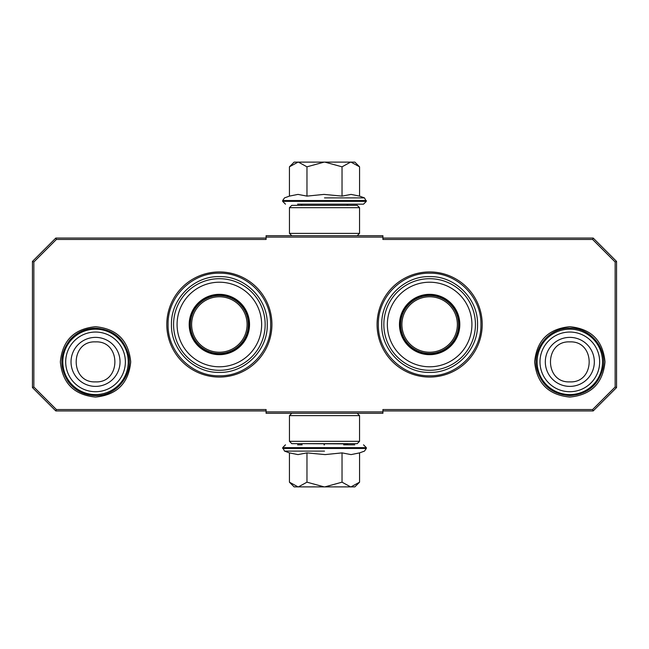 <?xml version="1.0" encoding="UTF-8"?>
<svg xmlns="http://www.w3.org/2000/svg" width="649" height="649" viewBox="0 0 649 649"><rect width="100%" height="100%" fill="white"/><g stroke="black" fill="none" stroke-linecap="round" stroke-linejoin="round"><path stroke-width="0.97" d="M219.362 377.069A52.569 52.569 0 0 0 271.931 324.5A52.569 52.569 0 0 0 219.362 271.931A52.569 52.569 0 0 0 166.793 324.5A52.569 52.569 0 0 0 219.362 377.069M429.638 377.069A52.569 52.569 0 0 0 482.207 324.5A52.569 52.569 0 0 0 429.638 271.931A52.569 52.569 0 0 0 377.069 324.5A52.569 52.569 0 0 0 429.638 377.069M95.533 397.066C74.156 394.981 62.434 383.251 60.349 361.882C62.434 340.514 74.156 328.783 95.533 326.698C116.909 328.783 128.632 340.514 130.717 361.882C128.632 383.251 116.909 394.981 95.533 397.066M569.822 397.066C548.446 394.981 536.723 383.251 534.638 361.882C536.723 340.514 548.446 328.783 569.822 326.698C591.198 328.783 602.921 340.514 605.006 361.882C602.921 383.251 591.198 394.981 569.822 397.066M56.398 239.457L33.853 262.001L33.853 386.999L56.398 409.543L266.09 409.543L266.09 411.88L382.91 411.88L382.91 409.543L592.602 409.543L615.147 386.999L615.147 262.001L592.602 239.457L382.91 239.457L382.91 237.12L266.09 237.12L266.09 239.457L56.398 239.457L55.814 238.053L32.45 261.417L32.45 387.583L33.853 386.999M33.853 262.001L32.45 261.417M56.398 409.543L55.814 410.947L266.09 410.947M32.45 387.583L55.814 410.947M382.91 411.88L382.91 413.283L266.09 413.283L266.09 411.88M382.91 410.947L593.186 410.947L592.602 409.543M593.186 410.947L616.55 387.583L616.55 261.417L615.147 262.001M615.147 386.999L616.55 387.583M592.602 239.457L593.186 238.053L382.91 238.053M616.55 261.417L593.186 238.053M266.09 237.12L266.09 235.717L382.91 235.717L382.91 237.12M266.09 238.053L55.814 238.053M270.649 324.5C271.347 351.904 246.766 376.485 219.362 375.787C191.958 376.485 167.377 351.904 168.075 324.5C167.377 297.096 191.958 272.515 219.362 273.213C246.766 272.515 271.347 297.096 270.649 324.5M480.925 324.5C481.623 351.904 457.042 376.485 429.638 375.787C402.234 376.485 377.653 351.904 378.351 324.5C377.653 297.096 402.234 272.515 429.638 273.213C457.042 272.515 481.623 297.096 480.925 324.5M569.822 329.173A32.71 32.71 0 0 1 602.532 361.882A32.71 32.71 0 0 1 569.822 394.592A32.71 32.71 0 0 1 537.112 361.882A32.71 32.71 0 0 1 569.822 329.173M569.822 332.045A29.838 29.838 0 0 1 599.66 361.882A29.838 29.838 0 0 1 569.822 391.72A29.838 29.838 0 0 1 539.984 361.882A29.838 29.838 0 0 1 569.822 332.045M95.533 329.173A32.71 32.71 0 0 1 128.242 361.882A32.71 32.71 0 0 1 95.533 394.592A32.71 32.71 0 0 1 62.823 361.882A32.71 32.71 0 0 1 95.533 329.173M95.533 332.045A29.838 29.838 0 0 1 125.371 361.882A29.838 29.838 0 0 1 95.533 391.72A29.838 29.838 0 0 1 65.695 361.882A29.838 29.838 0 0 1 95.533 332.045M346.858 444.825L347.791 443.892L301.209 443.656M347.791 205.344L301.209 205.344M297.567 204.175L363.521 204.175L302.142 204.175L301.209 205.108M324.5 204.175L351.433 204.175M354.873 162.12L359.57 166.817L350.987 162.12L354.873 162.12M290.095 166.152L294.127 162.12L298.013 162.12L289.43 166.817L289.43 196.112L297.94 194.4L306.969 196.112L323.981 194.4L342.031 196.112L351.06 194.4L359.57 196.112L359.57 166.817M324.5 197.896L364.478 197.896L324.5 197.896M298.013 162.12L350.987 162.12M350.614 162.12L342.031 166.817L324.865 162.12M342.031 196.112L342.031 166.817M324.135 162.12L306.969 166.817L298.386 162.12M306.969 196.112L306.969 166.817M297.94 204.175L298.459 204.175M289.43 166.817L290.127 166.12M294.127 486.88L289.43 482.183L298.013 486.88L294.127 486.88M358.905 482.848L354.873 486.88L350.987 486.88L359.57 482.183L359.57 452.888L351.06 454.6L342.031 452.888L325.019 454.6L306.969 452.888L297.94 454.6L289.43 452.888L289.43 482.183M301.209 443.892L302.142 444.825L297.567 444.825M324.5 444.825L323.981 444.825M354.792 444.825L343.662 444.825M324.5 451.104L284.522 451.104L324.5 451.104M350.987 486.88L298.013 486.88M298.386 486.88L306.969 482.183L324.135 486.88M306.969 452.888L306.969 482.183M324.865 486.88L342.031 482.183L350.614 486.88M342.031 452.888L342.031 482.183M359.57 482.183L358.873 482.88M289.454 441.32L291.79 443.656L357.21 443.656L359.546 441.32L289.454 441.32L289.454 415.62L359.546 415.62L357.21 413.283M359.546 441.32L359.546 415.62M291.79 413.283L289.454 415.62M359.546 207.68L357.21 205.344L291.79 205.344L289.454 207.68L359.546 207.68L359.546 233.38L289.454 233.38L291.79 235.717M289.454 207.68L289.454 233.38M357.21 235.717L359.546 233.38M219.362 370.295A45.795 45.795 0 0 1 173.567 324.5A45.795 45.795 0 0 1 219.362 278.705A45.795 45.795 0 0 1 265.157 324.5A45.795 45.795 0 0 1 219.362 370.295M219.362 366.782A42.282 42.282 0 0 0 261.644 324.5A42.282 42.282 0 0 0 219.362 282.218A42.282 42.282 0 0 0 177.08 324.5A42.282 42.282 0 0 0 219.362 366.782M219.362 294.33A30.17 30.17 0 0 0 189.192 324.5A30.17 30.17 0 0 0 219.362 354.67A30.17 30.17 0 0 0 249.532 324.5A30.17 30.17 0 0 0 219.362 294.33M219.362 354.176A29.676 29.676 0 0 1 189.686 324.5A29.676 29.676 0 0 1 219.362 294.824A29.676 29.676 0 0 1 249.038 324.5A29.676 29.676 0 0 1 219.362 354.176M171.466 324.5C170.809 298.905 193.767 275.947 219.362 276.604C244.957 275.947 267.915 298.905 267.258 324.5C267.915 350.095 244.957 373.053 219.362 372.396C193.767 373.053 170.809 350.095 171.466 324.5M191.633 324.5A27.729 27.729 0 0 1 219.362 296.771A27.729 27.729 0 0 1 247.091 324.5A27.729 27.729 0 0 1 219.362 352.229A27.729 27.729 0 0 1 191.633 324.5M190.392 324.5A28.97 28.97 0 0 1 219.362 295.53A28.97 28.97 0 0 1 248.332 324.5A28.97 28.97 0 0 1 219.362 353.47A28.97 28.97 0 0 1 190.392 324.5M429.638 370.295A45.795 45.795 0 0 1 383.843 324.5A45.795 45.795 0 0 1 429.638 278.705A45.795 45.795 0 0 1 475.433 324.5A45.795 45.795 0 0 1 429.638 370.295M429.638 366.782A42.282 42.282 0 0 0 471.92 324.5A42.282 42.282 0 0 0 429.638 282.218A42.282 42.282 0 0 0 387.356 324.5A42.282 42.282 0 0 0 429.638 366.782M429.638 294.33A30.17 30.17 0 0 0 399.468 324.5A30.17 30.17 0 0 0 429.638 354.67A30.17 30.17 0 0 0 459.808 324.5A30.17 30.17 0 0 0 429.638 294.33M429.638 354.176A29.676 29.676 0 0 1 399.962 324.5A29.676 29.676 0 0 1 429.638 294.824A29.676 29.676 0 0 1 459.314 324.5A29.676 29.676 0 0 1 429.638 354.176M381.742 324.5C381.085 298.905 404.043 275.947 429.638 276.604C455.233 275.947 478.191 298.905 477.534 324.5C478.191 350.095 455.233 373.053 429.638 372.396C404.043 373.053 381.085 350.095 381.742 324.5M401.909 324.5A27.729 27.729 0 0 1 429.638 296.771A27.729 27.729 0 0 1 457.367 324.5A27.729 27.729 0 0 1 429.638 352.229A27.729 27.729 0 0 1 401.909 324.5M400.668 324.5A28.97 28.97 0 0 1 429.638 295.53A28.97 28.97 0 0 1 458.608 324.5A28.97 28.97 0 0 1 429.638 353.47A28.97 28.97 0 0 1 400.668 324.5M569.822 386.39A24.508 24.508 -90 0 0 594.33 361.882A24.508 24.508 -90 0 0 569.822 337.375A24.508 24.508 90 0 0 545.314 361.882A24.508 24.508 90 0 0 569.822 386.39M569.822 381.88C595.612 383.129 595.612 340.636 569.822 341.885C544.032 340.636 544.032 383.129 569.822 381.88M95.533 386.39A24.508 24.508 -90 0 0 120.041 361.882A24.508 24.508 -90 0 0 95.533 337.375A24.508 24.508 90 0 0 71.025 361.882A24.508 24.508 90 0 0 95.533 386.39M95.533 381.88C121.322 383.129 121.322 340.636 95.533 341.885C69.743 340.636 69.743 383.129 95.533 381.88M359.57 196.112L364.478 197.896L366.32 201.368L282.68 201.368L285.479 204.175M366.32 200.533L282.68 200.533L282.68 201.368M289.43 452.888L284.522 451.104L282.68 447.632L366.32 447.632L363.521 444.825M282.68 448.467L366.32 448.467L366.32 447.632M346.858 204.175L347.791 205.108M366.32 201.368L363.521 204.175M289.43 196.112L284.522 197.896L282.68 200.533M282.68 447.632L285.479 444.825M359.57 452.888L364.478 451.104L366.32 448.467M95.533 395.598C115.928 396.271 133.134 375.471 128.648 355.563C124.146 338.535 113.113 329.4 95.533 328.167C85.262 328.37 76.72 332.304 69.897 339.987C59.757 353.51 59.213 367.415 68.259 381.701C75.13 390.682 84.224 395.314 95.533 395.598M569.822 395.598C587.158 394.422 598.167 385.457 602.832 368.721C607.691 348.691 590.42 327.469 569.822 328.167C549.224 327.469 531.953 348.691 536.812 368.721C541.477 385.457 552.486 394.422 569.822 395.598"/></g></svg>

